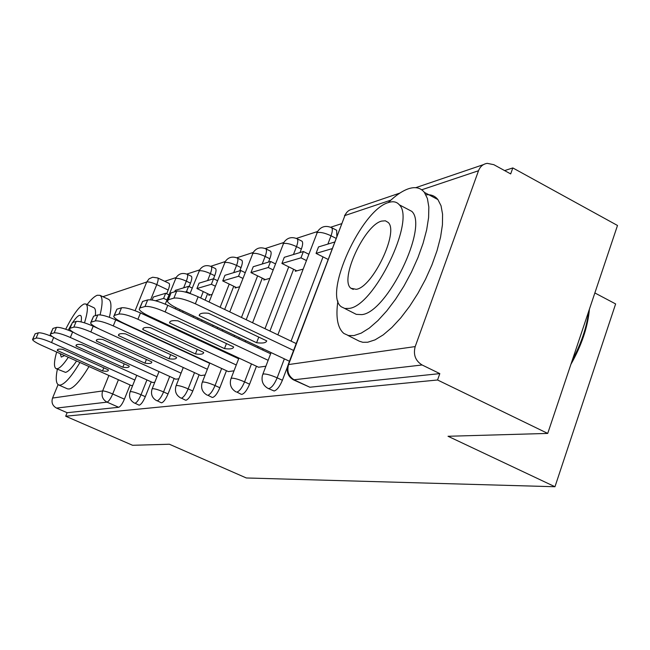 <?xml version="1.0" encoding="UTF-8"?>
<svg xmlns="http://www.w3.org/2000/svg" width="650" height="650" viewBox="0 0 650 650"><rect width="100%" height="100%" fill="white"/><g stroke="black" fill="none" stroke-linecap="round" stroke-linejoin="round"><path stroke-width="0.97" d="M268.198 388.489L274.129 390.991C277.014 390.098 279.768 386.523 282.392 380.266L277.16 377.829C274.527 384.085 271.781 387.668 268.913 388.578L268.06 388.424C262.917 385.426 261.081 380.957 262.527 375.017L263.299 373.945C266.484 373.864 271.099 375.164 277.16 377.829L284.351 358.849M241.166 394.257L241.881 394.371C244.498 393.534 247.065 390.138 249.584 384.191L244.562 381.875C242.044 387.831 239.484 391.235 236.884 392.08L241.166 394.257M212.046 397.345L212.648 397.442C215.036 396.646 217.441 393.421 219.846 387.749L215.036 385.548C212.615 391.227 210.218 394.461 207.846 395.257L212.046 397.345M185.51 400.156L186.014 400.229C188.207 399.49 190.466 396.411 192.782 390.991L188.151 388.887C185.835 394.314 183.584 397.402 181.399 398.149L185.51 400.156M161.224 402.732L161.663 402.789C163.686 402.082 165.807 399.141 168.033 393.957L163.572 391.942C161.346 397.134 159.226 400.083 157.219 400.798L161.224 402.732M138.929 405.088L139.303 405.137C141.172 404.463 143.179 401.643 145.316 396.671L141.026 394.753C138.873 399.726 136.874 402.553 135.021 403.227L138.929 405.088M547.722 433.42L448.029 436.272L554.97 486.736L246.318 477.969L169.382 444.234L132.6 445.291L65.691 416.219L437.556 379.99L547.722 433.42L617.5 225.477L512.809 167.928L504.619 170.593M341.494 223.714L330.704 227.224M317.436 231.546L296.4 238.396M283.701 242.531L265.233 248.544M253.078 252.501L236.795 257.806M225.136 261.601L210.746 266.289M199.542 269.937L186.794 274.089M176.012 277.599L164.702 281.279M594.856 292.955L615.631 303.932L554.97 486.736M512.809 167.928L510.689 173.916L493.821 164.678L487.207 163.345C483.096 164.019 480.196 166.481 478.514 170.739L415.196 346.588C413.108 354.681 415.415 360.815 422.102 364.983L293.442 379.844C288.169 376.699 286.26 372.036 287.714 365.861L288.559 364.561L415.196 346.588M437.556 379.99L439.814 373.612L422.102 364.983M168.968 283.311L169.073 283.359C169.861 284.139 169.561 286.358 168.171 290.03L166.668 293.759M156.349 319.507L156.057 320.223M130.089 384.987L124.402 399.173L112.694 393.973C110.614 398.759 108.729 401.481 107.022 402.131L56.517 408.086C52.536 405.844 51.212 402.504 52.553 398.06L58.078 384.629M56.517 408.086L67.129 412.701L65.691 416.219M152.677 382.525L154.781 382.257M209.178 294.418L208.837 295.295L212.087 294.393M175.744 379.194L178.831 378.787M235.454 287.081L235.097 287.999L239.566 286.756M200.874 375.562L205.132 374.985M264.168 279.061L263.794 280.028L269.709 278.387M228.361 371.589L234.016 370.817M295.661 270.27L295.271 271.286L302.924 269.165M258.562 367.226L265.882 366.218M287.43 366.957L282.392 380.266M301.559 240.988L301.998 241.207C303.038 242.352 302.827 244.961 301.348 249.039L300.007 252.541M293.605 269.254L269.937 331.045M263.128 348.831L262.665 350.025M256.457 366.243L249.584 384.191M270.197 251.006L270.514 251.16C271.513 252.216 271.277 254.743 269.807 258.749L268.515 262.088M262.291 278.151L246.196 319.719M239.281 337.577L238.81 338.78M232.505 355.062L232.229 355.777M226.452 370.703L219.846 387.749M241.564 260.138L241.808 260.26C242.759 261.227 242.499 263.673 241.044 267.597L239.793 270.798M233.748 286.252L224.672 309.457M217.661 327.381L217.189 328.583M210.795 344.923L210.519 345.637M199.127 374.766L192.782 390.991M215.337 268.515L215.524 268.604C216.418 269.498 216.141 271.863 214.711 275.706L213.493 278.777M207.618 293.67L205.075 300.105M197.974 318.086L197.502 319.296M191.027 335.692L190.743 336.416M174.143 378.471L168.033 393.957M191.222 276.209L191.36 276.274C192.205 277.111 191.912 279.402 190.499 283.156L189.134 286.577M179.977 309.595L179.489 310.806M172.949 327.251L172.656 327.974M151.214 381.859L145.316 396.671M131.446 385.588L132.697 385.442M336.83 236.039L336.668 230.262L336.082 229.962M439.814 373.612L309.879 387.238L293.678 379.949M67.129 412.701L118.698 407.29C120.437 406.656 122.338 403.951 124.402 399.173M134.859 380.047L51.553 342.55C44.029 339.316 38.886 337.829 36.132 338.089L32.524 339.601C33.174 340.917 36.164 342.802 41.502 345.256L131.495 385.613M62.774 349.375C58.833 348.798 57.029 349.188 57.371 350.529L102.521 370.931C106.697 371.597 108.639 371.239 108.339 369.866L62.774 349.375M166.944 299.951L163.613 298.374L165.661 293.28L153.368 297.009L152.149 300.032M165.661 293.28L168.984 294.856M163.613 298.374L155.504 300.763M32.727 339.097L35.124 333.799L32.939 339.016M52.496 336.708C45.492 333.816 40.771 332.524 38.326 332.832L35.124 333.799M103.789 367.819L102.521 370.931M57.988 349.367L57.436 350.699M156.967 376.748L70.346 337.48C62.522 334.1 57.127 332.564 54.169 332.857L50.7 333.864L50.229 334.547C50.928 335.952 53.999 337.911 59.434 340.421L152.734 382.549M81.884 344.646C77.578 344.045 75.636 344.508 76.058 346.027L122.842 367.209C127.27 367.892 129.374 367.51 129.163 366.056L81.884 344.646M190.117 293.345L186.493 291.623L188.606 286.325L175.281 290.363L174.72 291.777M188.606 286.325L192.221 288.048M186.493 291.623L185.144 292.021M50.472 333.954L52.959 328.429L50.7 333.864M73.434 332.337L72.629 331.971C64.813 328.591 59.418 327.056 56.444 327.381L52.959 328.429M124.215 363.813L122.842 367.209M76.635 344.727L76.082 346.084M181.049 373.157L90.846 331.955C82.688 328.421 77.017 326.82 73.824 327.153L70.038 328.258L69.509 329.054C70.265 330.558 73.409 332.597 78.934 335.164L175.801 379.218M102.692 339.495C98.061 338.886 95.948 339.406 96.362 341.055L144.934 363.171C149.638 363.862 151.929 363.447 151.816 361.904L102.692 339.495M213.557 278.761L199.062 283.156L196.926 288.543L211.372 284.277L213.557 278.761L217.49 280.662M215.321 286.179L211.372 284.277M210.218 294.913L196.926 288.543M69.802 328.348L72.386 322.587L70.038 328.258M99.353 329.022L93.202 326.202C85.061 322.66 79.389 321.076 76.188 321.441L72.386 322.587M146.421 359.442L144.934 363.171M96.923 339.682L96.362 341.055M207.374 369.257L113.271 325.91C104.764 322.197 98.784 320.531 95.322 320.921L91.171 322.124L90.578 323.074C91.406 324.683 94.624 326.796 100.222 329.428L200.939 375.594M125.45 333.856C120.51 333.247 118.202 333.816 118.519 335.571L169.032 358.759C174.046 359.466 176.556 359.003 176.572 357.378L125.45 333.856M240.776 270.506L224.949 275.299L222.739 280.93L238.518 276.274L240.776 270.506L245.091 272.61M242.84 278.371L238.518 276.274M236.535 287.601L222.739 280.93M90.927 322.213L93.608 316.192L91.171 322.124M209.682 363.326L115.724 319.889C107.226 316.168 101.246 314.519 97.776 314.941L93.608 316.192M170.657 354.656L169.032 358.759M119.08 334.197L118.519 335.571M236.275 364.983L137.922 319.264C129.033 315.356 122.704 313.625 118.942 314.072L114.376 315.396L113.693 316.534C114.603 318.248 117.902 320.45 123.573 323.131L228.434 371.621M150.434 327.673C145.153 327.056 142.61 327.681 142.821 329.558L195.439 353.925C200.793 354.648 203.556 354.144 203.71 352.406L150.434 327.673M270.595 261.463L253.24 266.719L250.949 272.602L268.255 267.499L270.595 261.463L275.34 263.811M273.008 269.839L268.255 267.499M265.289 279.614L250.949 272.602M114.124 315.486L116.911 309.181L114.376 315.396M238.672 358.776L140.473 312.951C131.593 309.043 125.263 307.32 121.493 307.799L116.911 309.181M197.218 349.391L195.439 353.925M143.366 328.193L142.821 329.558M268.141 360.303L165.149 311.927C155.829 307.799 149.11 305.996 144.999 306.507L139.953 307.97L139.181 309.351C140.197 311.188 143.561 313.471 149.281 316.201L258.643 367.266M178.002 320.848C172.323 320.231 169.52 320.921 169.585 322.936L224.486 348.603C230.238 349.342 233.285 348.79 233.618 346.929L178.002 320.848M303.396 251.518L284.286 257.311L281.913 263.469L300.974 257.839L303.396 251.518L308.652 254.15M306.239 260.471L300.974 257.839M296.839 270.855L281.913 263.469M139.701 308.059L142.594 301.454L139.953 307.97M270.627 353.787L167.798 305.289C158.494 301.161 151.783 299.374 147.656 299.926L142.594 301.454M226.444 343.566L224.486 348.603M170.105 321.612L169.585 322.936M57.354 369.208C55.526 378.349 55.965 383.606 58.663 384.963L60.288 385.092C65.097 383.89 71.646 376.358 79.95 362.497M100.084 314.868C102.797 303.648 102.749 297.139 99.954 295.319L97.256 295.262C94.534 296.262 91.146 299.358 87.092 304.566M58.663 384.963L67.511 388.863L69.168 389.009C74.059 387.847 80.665 380.364 88.985 366.551M109.419 317.306C111.654 307.076 111.41 301.104 108.688 299.398L108.388 299.252M93.803 307.669L93.974 307.751C95.412 308.563 95.859 311.212 95.306 315.681M93.08 325.512L92.909 326.064M76.578 360.986C71.939 367.916 68.258 371.711 65.528 372.369L56.095 368.648L57.354 368.729C60.036 368.054 63.692 364.236 68.307 357.281M84.508 322.839C87.799 311.976 88.262 305.695 85.889 304.005L84.094 303.973C79.129 306.394 73.003 314.811 65.699 329.217M81.063 321.88C81.729 318.183 81.534 316.03 80.478 315.421L79.381 315.388C77.667 316.006 75.433 318.37 72.678 322.498M71.362 324.561L68.25 330.143M60.247 353.665L61.279 357.077L64.537 355.591M56.648 352.048C53.942 361.701 53.763 367.242 56.095 368.648M589.42 309.156C587.852 326.812 581.685 345.199 570.911 364.325M572.219 360.425C581.327 343.346 586.869 326.844 588.827 310.928M337.886 301.039C335.587 317.314 337.586 328.12 343.891 333.466L348.449 335.538L354.006 335.571L361.229 333.125L369.298 328.088L377.926 320.588L386.799 310.863L395.574 299.236L403.91 286.138L411.458 272.098L417.934 257.652L423.061 243.376L426.66 229.848L428.602 217.571L428.837 207.009L427.399 198.526L424.377 192.384C420.591 187.671 415.236 186.485 408.298 188.825C402.106 191.019 395.411 195.618 388.213 202.638M347.888 335.408L359.287 341.185L362.822 342.29L367.729 342.233L375.05 339.861L383.199 334.896L391.901 327.478L400.831 317.817L409.638 306.264L417.983 293.248L425.523 279.256L431.966 264.859L437.044 250.624L440.57 237.112L442.431 224.835L442.577 214.264L441.033 205.749L437.897 199.566C434.923 195.853 430.934 194.277 425.921 194.846M405.941 208.293L411.808 211.372C428.789 226.72 387.051 312.715 361.757 314.624L356.298 314.356L344.671 308.449M349.123 308.401C374.034 306.264 415.894 219.968 399.311 204.807C396.752 201.768 393.152 201.013 388.529 202.524C361.311 209.763 322.977 294.328 341.372 306.832L344.825 308.482L349.123 308.401M381.615 221.097C364.317 225.193 339.243 279.906 350.886 288.234L356.224 289.323C372.564 287.349 399.108 231.912 388.213 222.479L385.369 220.797L381.615 221.097M293.556 350.431L195.357 303.777C185.575 299.414 178.425 297.529 173.907 298.123L168.301 299.748L167.424 301.429C168.553 303.396 171.99 305.768 177.726 308.531L289.461 361.262M208.561 313.284C202.434 312.666 199.322 313.438 199.209 315.599L256.604 342.729C262.803 343.476 266.175 342.859 266.727 340.868L208.561 313.284M334.547 242.068L318.516 246.927L316.054 253.394L332.053 248.674M327.998 259.382L316.054 253.394M168.066 299.829L171.048 292.882L168.301 299.748M296.156 343.558L198.128 296.79C188.362 292.419 181.212 290.558 176.678 291.192L171.048 292.882M258.765 337.098L256.604 342.729M199.696 314.364L199.209 315.599M390.869 200.127L344.931 215.532L288.559 364.561C286.699 371.386 288.665 376.545 294.474 380.031L309.879 387.238M478.514 170.739L421.72 189.784M168.171 290.03L156.772 284.611L150.638 299.821M144.934 313.974L144.576 314.868M118.422 379.754L112.694 393.973C107.941 391.95 104.585 390.942 102.627 390.951L108.891 375.481M135.111 310.692L146.729 281.994L102.887 296.692M52.553 398.06L102.627 390.951C101.164 395.899 102.627 399.628 107.022 402.131L118.698 407.29M335.977 238.298L331.021 235.787L327.876 244.091M323.017 256.888L291.07 341.128M301.348 249.039L296.498 246.61L293.459 254.532M288.73 266.841L264.989 328.689M258.156 346.483L257.692 347.685M251.461 363.911L244.562 381.875C238.778 379.348 234.422 378.113 231.514 378.17L230.839 379.056C229.385 384.784 231.164 389.09 236.169 391.966M269.807 258.749L265.143 256.441L262.21 264.006M257.611 275.86L241.459 317.46M234.52 335.335L234.057 336.537M227.727 352.828L227.451 353.543M221.658 368.485L215.036 385.548C209.487 383.142 205.384 381.956 202.711 381.997L202.109 382.744C200.671 388.261 202.386 392.405 207.252 395.168M241.044 267.597L236.559 265.403L233.716 272.642M229.239 284.074L220.139 307.287M213.102 325.227L212.631 326.438M206.221 342.786L205.944 343.509M194.513 372.653L188.151 388.887C182.829 386.596 178.937 385.458 176.475 385.491L175.947 386.116C174.525 391.43 176.174 395.419 180.895 398.076M214.711 275.706L210.381 273.609L207.634 280.556M203.271 291.582L200.72 298.025M193.602 316.022L193.123 317.233M186.631 333.645L186.347 334.36M169.707 376.447L163.572 391.942C158.462 389.748 154.765 388.659 152.49 388.676L152.011 389.212C150.621 394.339 152.206 398.182 156.788 400.741M190.499 283.156L186.322 281.149L183.657 287.82M175.784 307.58L175.289 308.823M168.724 325.284L168.439 325.999M146.933 379.933L141.026 394.753C136.102 392.649 132.584 391.601 130.463 391.609L130.049 392.064C128.676 397.012 130.211 400.717 134.648 403.179M191.36 276.274L187.2 274.276C188.037 275.104 187.744 277.396 186.322 281.149C181.521 278.996 178.011 278.094 175.793 278.444L165.263 304.151M215.524 268.604L211.217 266.508C212.103 267.402 211.819 269.766 210.381 273.609C205.4 271.359 201.711 270.424 199.322 270.814L190.052 293.499M237.12 257.952L237.347 258.066C238.282 259.033 238.014 261.479 236.559 265.403C231.384 263.047 227.5 262.08 224.924 262.511L209.081 302.014M265.582 248.706L265.882 248.861C266.866 249.909 266.622 252.436 265.143 256.441C259.756 253.963 255.661 252.964 252.866 253.451L229.759 311.886M296.774 238.574L297.172 238.778C298.204 239.923 297.976 242.531 296.498 246.61C290.875 244.01 286.544 242.978 283.506 243.523L252.574 322.766M331.11 227.411L331.638 227.695C332.719 228.946 332.507 231.644 331.021 235.787C325.146 233.041 320.548 231.969 317.233 232.586L277.867 334.831M157.633 277.908L157.731 277.956C158.502 278.72 158.178 280.938 156.772 284.611C152.132 282.539 148.785 281.669 146.729 281.994L149.094 278.793L152.677 277.233L157.731 277.956L169.073 283.359M288.178 364.642L344.931 215.532C346.434 211.908 348.993 209.787 352.609 209.17L399.88 193.074M53.666 337.456L51.553 342.55M38.326 332.832L36.132 338.089M72.629 331.971L70.346 337.48M56.444 327.381L54.169 332.857M93.202 326.202L90.846 331.955M76.188 321.441L73.824 327.153M115.724 319.889L113.271 325.91M97.776 314.941L95.322 320.921M140.473 312.951L137.922 319.264M121.493 307.799L118.942 314.072M167.798 305.289L165.149 311.927M147.656 299.926L144.999 306.507M198.128 296.79L195.357 303.777M176.678 291.192L173.907 298.123M187.2 274.276C182.114 272.391 178.214 273.829 175.5 278.582M130.203 391.674L136.744 375.334M158.389 321.311L158.673 320.588M241.808 260.26L237.347 258.066C231.822 255.938 227.565 257.473 224.575 262.673M270.514 251.16L265.882 248.861C260.114 246.569 255.645 248.154 252.493 253.622M301.998 241.207L297.172 238.778C291.135 236.299 286.439 237.941 283.091 243.701M336.668 230.262L331.638 227.695C325.309 224.989 320.361 226.679 316.786 232.773M211.217 266.508C205.92 264.509 201.849 265.996 199.006 270.961M152.197 388.749L159.014 371.589M175.776 329.428L176.061 328.705M182.593 312.268L183.072 311.058M176.158 385.564L183.276 367.502M194.781 338.301L195.065 337.577M201.524 321.197L201.996 319.987M202.369 382.078L209.812 363.009M215.654 348.034L215.93 347.319M222.3 330.996L222.771 329.794M231.148 378.251L238.94 358.069M245.221 341.803L245.684 340.6M262.909 374.026L271.091 352.592M483.438 164.629L415.707 187.688M347.035 212.095L344.484 215.727M57.817 349.448L57.371 350.529M76.586 344.752L76.058 346.027M99.954 295.319L108.688 299.398M93.974 307.751L85.889 304.005M424.377 192.384L437.897 199.566M411.808 211.372L399.311 204.807M353.283 289.429L350.886 288.234"/></g></svg>
